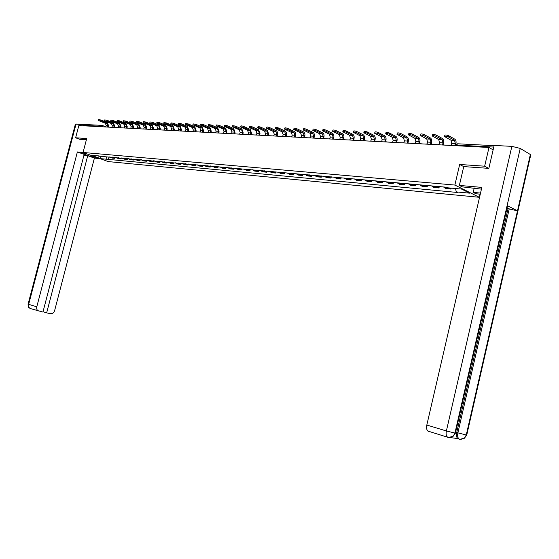 <?xml version="1.0" encoding="UTF-8"?>
<svg xmlns="http://www.w3.org/2000/svg" width="559" height="559" viewBox="0 0 559 559"><rect width="100%" height="100%" fill="white"/><g stroke="black" fill="none" stroke-linecap="round" stroke-linejoin="round"><path stroke-width="0.84" d="M480.027 194.155L479.301 197.292L454.865 185.057L83.06 152.467L86.701 138.541L75.626 137.773L78.833 125.544L488.992 147.478L484.653 166.198L459.68 164.465L454.865 185.057M83.06 152.467L108.18 161.579L479.301 197.292M493.129 149.868L488.992 147.478M488.594 168.357L484.653 166.198M75.626 137.773L79.685 139.289M83.696 125.803L85.024 124.503L101.752 125.37M109.823 156.862L112.289 158.092L114.861 158.33L112.394 157.1M115.112 157.345L114.861 158.33M115.923 157.414L118.396 158.651L121.003 158.889L118.536 157.652M121.261 157.897L121.003 158.889M122.121 157.973L124.594 159.217L127.242 159.462L124.769 158.211M127.501 158.463L127.242 159.462M128.409 158.539L130.883 159.79L133.573 160.042L131.099 158.784M133.839 159.029L133.573 160.042M134.796 159.119L137.276 160.377L140.009 160.629L137.528 159.364M140.267 159.608L140.009 160.629M141.28 159.699L143.761 160.971L146.542 161.223L144.054 159.951M146.8 160.202L146.542 161.223M147.869 160.293L150.35 161.572L153.173 161.831L150.685 160.552M153.439 160.796L153.173 161.831M154.557 160.901L157.051 162.187L159.909 162.445L157.421 161.16M160.181 161.404L159.909 162.445M161.355 161.516L163.85 162.809L166.757 163.074L164.262 161.775M167.029 162.026L166.757 163.074M168.266 162.138L170.761 163.438L173.716 163.71L171.222 162.403M173.982 162.655L173.716 163.71M175.281 162.767L177.783 164.08L180.788 164.353L178.286 163.039M181.053 163.291L180.788 164.353M182.416 163.41L184.917 164.73L187.971 165.01L185.469 163.689M188.243 163.941L187.971 165.01M189.669 164.066L192.17 165.394L195.273 165.681L192.771 164.346M195.552 164.598L195.273 165.681M197.041 164.73L199.542 166.072L202.7 166.358L200.192 165.017M202.973 165.268L202.7 166.358M204.531 165.408L207.04 166.757L210.247 167.05L207.745 165.695M210.526 165.946L210.247 167.05M212.154 166.093L214.663 167.455L217.926 167.749L215.418 166.386M218.206 166.638L217.926 167.749M219.911 166.792L222.419 168.161L225.738 168.469L223.23 167.092M226.018 167.344L225.738 168.469M227.792 167.504L230.301 168.881L233.676 169.195L231.167 167.812M233.962 168.063L233.676 169.195M235.814 168.231L238.323 169.615L241.761 169.929L239.252 168.538M242.04 168.79L241.761 169.929M243.976 168.965L246.484 170.362L249.978 170.684L247.469 169.279M250.264 169.531L249.978 170.684M252.284 169.712L254.792 171.124L258.349 171.445L255.84 170.034M258.635 170.285L258.349 171.445M260.732 170.474L263.24 171.892L266.86 172.228L264.358 170.802M267.153 171.054L266.86 172.228M269.34 171.25L271.842 172.682L275.531 173.017L273.023 171.585M275.825 171.837L275.531 173.017M278.103 172.039L280.604 173.486L284.356 173.828L281.855 172.382M284.65 172.633L284.356 173.828M287.019 172.85L289.52 174.296L293.342 174.646L290.841 173.192M293.643 173.444L293.342 174.646M296.102 173.667L298.604 175.128L302.496 175.484L300.001 174.017M302.796 174.268L302.496 175.484M305.361 174.499L307.855 175.973L311.824 176.337L309.33 174.862M312.118 175.114L311.824 176.337M314.787 175.351L317.281 176.833L321.32 177.203L318.833 175.715M321.621 175.966L321.32 177.203M324.395 176.218L326.882 177.713L330.998 178.09L328.517 176.588M331.305 176.84L330.998 178.09M334.184 177.098L336.672 178.607L340.864 178.992L338.384 177.482M341.172 177.734L340.864 178.992M344.169 178L346.643 179.523L350.919 179.914L348.446 178.391M351.227 178.635L350.919 179.914M354.343 178.922L356.81 180.452L361.177 180.85L358.71 179.313M361.484 179.565L361.177 180.85M364.72 179.858L367.179 181.395L371.63 181.808L369.171 180.257M371.938 180.508L371.63 181.808M375.299 180.809L377.758 182.367L382.293 182.779L379.841 181.221M382.608 181.465L382.293 182.779M386.094 181.787L388.54 183.352L393.173 183.778L390.727 182.199M393.487 182.451L393.173 183.778M397.114 182.779L399.545 184.358L404.269 184.791L401.837 183.205M404.59 183.45L404.269 184.791M408.356 183.792L410.781 185.385L415.596 185.826L413.178 184.225M415.917 184.47L415.596 185.826M419.83 184.826L422.241 186.433L427.16 186.881L424.756 185.267M427.481 185.518L427.16 186.881M431.541 185.881L433.945 187.503L438.969 187.964L436.572 186.336M439.29 186.58L438.969 187.964M443.504 186.965L445.893 188.593L451.022 189.068L449.01 187.929M451.239 188.131L451.022 189.068M105.972 156.52L107.132 159.273L100.725 158.672L92.277 155.605L99.111 155.898M107.132 159.273L457.451 192.478L456.312 191.912L469.749 193.169L461.531 189.061L448.038 187.838L446.865 187.265L98.67 156.185M463.739 166.624L459.68 164.465M109.061 156.799L108.306 159.699M456.312 191.912L455.473 188.516M100.725 158.672L100.858 156.059M100.746 120.835L98.999 120.758L105.323 123.266L107.069 123.35L100.746 120.835L100.955 120.017L107.286 122.54L108.649 125.845L108.355 126.97M98.454 120.367L98.65 119.619L100.955 120.017M108.46 127.124L107.642 126.928L107.992 125.586L107.069 123.35M108.502 126.977L108.949 127.152M105.008 126.942L105.896 126.837L106.245 125.495L105.323 123.266M85.904 153.501L83.71 153.725C86.421 155.318 90.621 156.576 96.302 157.512L97.189 157.596M83.06 152.446L77.38 151.95L84.171 154.403L42.931 312.076L30.605 308.61M83.927 155.346L87.728 155.688L94.394 158.099L54.621 310.629C53.846 312.844 52.49 313.865 50.541 313.69L46.656 312.865L87.728 155.688M100.033 158.623L94.394 158.099M77.38 151.95L36.789 306.793C36.405 308.68 36.887 310.07 38.236 310.965M76.087 123.902L28.67 304.334L28.097 304.089L75.388 124.126L84.353 124.608M43.015 311.747L46.656 312.865M79.588 139.247L86.379 139.764M83.508 124.287L83.116 125.775M481.439 189.138L462.216 186.86L459.358 185.42L481.844 187.391L426.817 425.036L446.382 430.968L511.855 146.36L494.149 145.452L488.846 168.378L463.746 166.589L459.358 185.42M480.53 193.072L473.2 192.394L475.961 193.777L480.272 194.183M474.242 187.929L473.2 192.394M511.855 146.36L520.233 148.408L507.125 205.551L507.551 205.803L506.887 206.578M450.526 437.606L457.8 438.591C456.521 437.473 456.165 435.461 456.731 432.547L508.054 208.682L517.494 210.827L530.358 154.515L520.233 148.408M530.358 154.515L530.77 154.808L530.058 155.835M456.731 432.547L466.262 434.993L517.494 210.827L507.125 205.551L454.928 433.113L453.104 436.334L448.437 437.466M428.704 431.394L427.949 431.087C426.629 429.948 426.251 427.935 426.817 425.036M508.054 208.682L507.006 208.158M453.209 436.23L455.403 433.176L446.382 430.968C445.809 433.917 446.18 435.964 447.486 437.103L447.214 437.082M509.228 208.807L457.87 432.89C457.311 435.671 457.667 437.683 458.939 438.941L459.652 439.227M464.487 438.144L466.737 435.063L466.262 434.993L464.375 438.249L459.854 439.283M106.846 121.121L105.078 121.037L111.409 123.567L113.184 123.651L106.846 121.121L107.062 120.29L113.4 122.826L114.763 126.159L114.469 127.291M104.533 120.646L104.729 119.892L107.062 120.29M114.581 127.452L113.757 127.256L114.106 125.901L113.184 123.651M114.623 127.305L115.077 127.48M111.08 127.27L111.982 127.159L112.331 125.81L111.409 123.567M113.044 121.401L111.241 121.324L117.593 123.867L119.395 123.951L113.044 121.401L113.253 120.569L119.605 123.127L120.975 126.481L120.674 127.627M110.71 120.926L110.906 120.171L113.253 120.569M120.8 127.787L119.961 127.585L120.318 126.222L119.395 123.951M120.842 127.634L121.296 127.815M117.243 127.599L118.159 127.487L118.515 126.124L117.593 123.867M119.333 121.694L117.509 121.61L123.867 124.175L125.698 124.259L119.333 121.694L119.549 120.856L125.915 123.427L127.277 126.809L126.977 127.962M116.978 121.212L117.173 120.458L119.549 120.856M127.117 128.123L126.264 127.92L126.62 126.544L125.698 124.259M127.159 127.969L127.613 128.151M123.504 127.934L124.433 127.822L124.79 126.453L123.867 124.175M125.719 121.988L123.867 121.904L130.24 124.482L132.099 124.573L125.719 121.988L125.943 121.142L132.315 123.735L133.678 127.145L133.377 128.304M123.343 121.506L123.539 120.744L125.943 121.142M133.531 128.465L132.658 128.263L133.021 126.872L132.099 124.573M133.573 128.311L134.027 128.493M129.863 128.27L130.806 128.165L131.162 126.781L130.24 124.482M132.21 122.288L130.331 122.204L136.71 124.804L138.597 124.895L132.21 122.288L132.434 121.436L138.821 124.049L140.183 127.48L139.883 128.647M129.814 121.799L130.009 121.037L132.434 121.436M140.043 128.815L139.163 128.612L139.519 127.207L138.597 124.895M140.085 128.661L140.54 128.843M136.312 128.619L137.276 128.507L137.633 127.11L136.71 124.804M138.807 122.596L136.892 122.505L143.286 125.125L145.2 125.216L138.807 122.596L139.03 121.736L145.424 124.364L146.786 127.822L146.486 128.996M136.382 122.1L136.578 121.331L139.03 121.736M146.661 129.171L145.759 128.961L146.123 127.55L145.2 125.216M146.703 129.01L147.157 129.199M142.873 128.968L143.845 128.856L144.208 127.452L143.286 125.125M145.508 122.903L143.565 122.812L149.966 125.447L151.915 125.544L145.508 122.903L145.731 122.037L152.132 124.685L153.494 128.172L153.194 129.36M143.055 122.407L143.251 121.638L145.731 122.037M153.383 129.527L152.467 129.318L152.831 127.899L151.915 125.544M153.425 129.367L153.879 129.555M149.532 129.325L150.525 129.213L150.888 127.794L149.966 125.447M152.314 123.218L150.336 123.127L156.751 125.782L158.728 125.88L152.314 123.218L152.537 122.344L158.952 125.006L160.314 128.521L160.007 129.723M149.833 122.721L150.036 121.946L152.537 122.344M160.209 129.898L159.28 129.681L159.65 128.249L158.728 125.88M160.251 129.73L160.706 129.919M156.303 129.688L157.303 129.576L157.673 128.144L156.751 125.782M159.231 123.532L157.226 123.441L163.647 126.117L165.66 126.215L159.231 123.532L159.455 122.652L165.883 125.342L167.239 128.884L166.931 130.086M156.73 123.036L156.925 122.253L159.455 122.652M167.148 130.261L166.205 130.051L166.575 128.605L165.66 126.215M167.19 130.1L167.651 130.289M163.179 130.051L164.199 129.947L164.57 128.5L163.647 126.117M166.261 123.86L164.22 123.763L170.656 126.46L172.696 126.558L166.261 123.86L166.491 122.973L172.92 125.677L174.282 129.248L173.968 130.464M163.731 123.357L163.934 122.575L166.491 122.973M173.856 130.513L173.241 130.429L173.611 128.968L172.696 126.558M174.247 130.478L174.701 130.666M170.167 130.429L171.201 130.317L171.571 128.863L170.656 126.46M173.409 124.189L170.823 123.784L177.776 126.809L179.851 126.907L173.409 124.189L173.639 123.294L180.082 126.02L181.437 129.618L181.123 130.848M170.851 123.679L171.054 122.896L173.639 123.294M181.375 131.002L180.396 130.806L180.767 129.339L179.851 126.907M181.416 130.862L181.871 131.051M177.266 130.806L178.321 130.694L178.691 129.234L177.776 126.809M180.676 124.524L178.062 124.119L185.015 127.159L187.125 127.263L180.676 124.524L180.906 123.623L187.356 126.369L188.711 129.995L188.397 131.232M178.09 124.014L178.293 123.225L180.906 123.623M188.669 131.386L187.663 131.197L188.041 129.716L187.125 127.263M188.697 131.246L189.159 131.442M184.484 131.19L185.553 131.079L185.93 129.604L185.015 127.159M188.069 124.867L185.427 124.461L192.38 127.522L194.525 127.627L188.069 124.867L188.299 123.958L194.756 126.725L196.104 130.38L195.79 131.624M185.455 124.35L185.658 123.553L188.299 123.958M196.188 131.819L195.056 131.589L195.433 130.093L194.525 127.627M196.111 131.644L196.572 131.84M191.828 131.582L192.911 131.477L193.288 129.981L192.38 127.522M195.58 125.209L192.911 124.811L199.863 127.885L202.044 127.997L195.58 125.209L195.818 124.294L202.274 127.082L203.623 130.771L203.308 132.029M192.939 124.692L193.141 123.895L195.818 124.294M203.616 132.162L202.575 131.987L202.959 130.485L202.044 127.997M203.644 132.043L204.105 132.238M199.29 131.987L200.395 131.875L200.772 130.373L199.863 127.885M203.224 125.565L200.52 125.16L207.473 128.263L209.695 128.367L203.224 125.565L203.462 124.636L209.925 127.452L211.274 131.169L210.953 132.434M200.555 125.041L200.758 124.238L203.462 124.636M211.281 132.56L210.219 132.392L210.603 130.876L209.695 128.367M211.309 132.455L211.763 132.651M206.879 132.392L207.997 132.28L208.381 130.764L207.473 128.263M211.002 125.922L208.262 125.523L215.215 128.64L217.472 128.745L211.002 125.922L211.239 124.992L217.703 127.822L219.051 131.568L218.73 132.846M208.297 125.391L208.5 124.594L211.239 124.992M219.079 132.965L217.996 132.811L218.38 131.281L217.472 128.745M219.1 132.867L219.561 133.07M214.593 132.804L215.739 132.693L216.123 131.162L215.215 128.64M218.911 126.285L216.144 125.887L223.09 129.024L225.389 129.136L218.911 126.285L219.149 125.349L225.619 128.2L226.961 131.98L226.64 133.273M216.179 125.754L216.382 124.95L219.149 125.349M227.01 133.377L225.906 133.231L226.29 131.686L225.389 129.136M227.031 133.294L227.492 133.489M222.447 133.224L223.607 133.112L223.998 131.568L223.09 129.024M226.961 126.655L224.159 126.257L231.098 129.415L233.438 129.527L226.961 126.655L227.199 125.712L233.676 128.584L235.011 132.399L234.682 133.699M224.194 126.124L224.397 125.314L227.199 125.712M235.29 133.908L233.948 133.657L234.34 132.099L233.438 129.527M235.094 133.72L235.556 133.922M230.434 133.65L231.615 133.538L232.006 131.98L231.098 129.415M235.15 127.033L232.313 126.641L239.252 129.814L241.635 129.926L235.15 127.033L235.395 126.075L241.872 128.975L243.2 132.825L242.872 134.139M232.355 126.495L232.558 125.684L235.395 126.075M243.284 134.23L242.138 134.097L242.529 132.525L241.635 129.926M243.305 134.16L243.766 134.363M238.56 134.083L239.762 133.971L240.153 132.399L239.252 129.814M243.493 127.417C241.809 126.83 240.852 126.704 240.622 127.026L247.553 130.219L249.971 130.338L243.493 127.417L243.731 126.453L250.208 129.374L251.536 133.252L251.208 134.579M240.656 126.872L240.859 126.061C241.097 125.733 242.054 125.866 243.731 126.453M251.641 134.663L250.474 134.537L250.865 132.958L249.971 130.338M251.662 134.607L252.116 134.81M246.833 134.523L248.049 134.412L248.448 132.832L247.553 130.219M251.983 127.808C250.278 127.214 249.307 127.082 249.069 127.417L255.994 130.631L258.461 130.75L251.983 127.808L252.221 126.837L258.698 129.786L260.019 133.692L259.69 135.033M249.111 127.263L249.314 126.446C249.552 126.11 250.523 126.243 252.221 126.837M260.152 135.11L258.957 134.992L259.355 133.391L258.461 130.75M260.166 135.054L260.62 135.264M255.246 134.978L256.49 134.859L256.888 133.266L255.994 130.631M260.62 128.214C258.901 127.606 257.916 127.473 257.678 127.815L264.589 131.051L267.104 131.176L260.62 128.214L260.864 127.228L267.342 130.198L268.662 134.146L268.327 135.495M257.72 127.655L257.923 126.837C258.16 126.495 259.145 126.62 260.864 127.228M268.809 135.564L267.586 135.453L267.992 133.839L267.104 131.176M268.823 135.516L269.277 135.725M263.82 135.432L265.085 135.32L265.483 133.706L264.589 131.051M269.424 128.619C267.677 128.004 266.685 127.871 266.44 128.228L273.344 131.477L275.901 131.603L269.424 128.619L269.669 127.627L276.146 130.617C277.348 131.379 277.788 132.707 277.453 134.6L277.117 135.963M266.482 128.06L266.685 127.235C266.929 126.879 267.922 127.012 269.669 127.627M277.984 136.165L276.384 135.921L276.789 134.293L275.901 131.603M277.634 135.991L278.096 136.2M272.54 135.9L273.833 135.788L274.231 134.16L273.344 131.477M278.389 129.031C276.621 128.409 275.615 128.277 275.37 128.64L282.26 131.917L284.859 132.043L278.389 129.031L278.641 128.025L285.104 131.044C286.313 131.812 286.746 133.154 286.411 135.061L286.075 136.438M275.412 128.465L275.615 127.641C275.86 127.277 276.866 127.403 278.641 128.025M286.606 136.501L285.335 136.396L285.74 134.754L284.859 132.043M281.429 136.375L282.735 136.263L283.14 134.621L282.26 131.917M287.522 129.45C285.726 128.822 284.706 128.689 284.461 129.066L291.337 132.357L293.992 132.49L287.522 129.45L287.773 128.437L294.237 131.484C295.438 132.259 295.872 133.608 295.536 135.537L295.194 136.92M284.503 128.884L284.713 128.053C284.957 127.683 285.977 127.808 287.773 128.437M295.753 136.983L294.46 136.885L294.866 135.222L293.992 132.49M290.477 136.857L291.812 136.745L292.217 135.089L291.337 132.357M296.829 129.877C295.005 129.241 293.971 129.108 293.727 129.492L300.588 132.811L303.285 132.944L296.829 129.877L297.081 128.856L303.537 131.931C304.739 132.714 305.165 134.076 304.83 136.019L304.487 137.416M293.768 129.311L293.978 128.472C294.223 128.088 295.257 128.221 297.081 128.856M305.067 137.479L303.747 137.381L304.159 135.704L303.285 132.944M299.694 137.353L301.049 137.234L301.462 135.564L300.588 132.811M306.311 130.317C304.466 129.667 303.418 129.541 303.167 129.933L310.014 133.273L312.761 133.405L306.311 130.317L306.563 129.29L313.012 132.385C314.214 133.168 314.64 134.544 314.298 136.508L313.948 137.926M303.209 129.737L303.418 128.905C303.67 128.507 304.718 128.633 306.563 129.29M314.556 137.982L313.215 137.884L313.627 136.193L312.761 133.405M309.078 137.856L310.469 137.738L310.881 136.054L310.014 133.273M315.975 130.764C314.102 130.1 313.04 129.974 312.788 130.38L319.615 133.741L322.417 133.88L315.975 130.764L316.226 129.723L322.669 132.846C323.871 133.643 324.29 135.026 323.947 137.011L323.598 138.436M312.837 130.184L313.04 129.346C313.299 128.933 314.361 129.059 316.226 129.723M324.234 138.492L322.864 138.401L323.277 136.689L322.417 133.88M318.651 138.366L320.062 138.248L320.475 136.543L319.615 133.741M325.827 131.218C323.927 130.547 322.85 130.422 322.592 130.841L329.405 134.216L332.263 134.356L325.827 131.218L326.086 130.163L332.514 133.315C333.709 134.118 334.128 135.523 333.779 137.521L333.43 138.96M322.641 130.631L322.85 129.793C323.109 129.374 324.185 129.499 326.086 130.163M334.093 139.016L332.696 138.918L333.115 137.2L332.263 134.356M328.406 138.891L329.838 138.772L330.257 137.053L329.405 134.216M335.875 131.679C333.947 131.002 332.857 130.876 332.591 131.302L339.383 134.705L342.297 134.852L335.875 131.679L336.134 130.617L342.548 133.797C343.743 134.607 344.162 136.019 343.806 138.038L343.457 139.498M332.647 131.085L332.85 130.247C333.115 129.814 334.205 129.94 336.134 130.617M344.204 139.561L342.723 139.457L343.142 137.717L342.297 134.852M338.342 139.422L339.809 139.303L340.228 137.563L339.383 134.705M346.119 132.155C344.162 131.463 343.051 131.337 342.793 131.784L349.55 135.201L352.526 135.348L346.119 132.155L346.377 131.079L352.785 134.286C353.973 135.103 354.385 136.529 354.029 138.569L353.672 140.036M342.842 131.554L343.051 130.708C343.317 130.268 344.421 130.387 346.377 131.079M354.392 140.106L352.946 140.002L353.365 138.241L352.526 135.348M348.481 139.96L349.976 139.841L350.395 138.087L349.55 135.201M356.565 132.637C354.588 131.931 353.463 131.812 353.19 132.266L359.926 135.711L362.959 135.858L356.565 132.637L356.831 131.554L363.217 134.782C364.405 135.606 364.817 137.053 364.454 139.114L364.098 140.595M353.246 132.036L353.456 131.183C353.721 130.729 354.846 130.848 356.831 131.554M364.845 140.665L363.364 140.554L363.797 138.779L362.959 135.858M358.815 140.512L360.338 140.393L360.765 138.625L359.926 135.711M367.228 133.126C365.216 132.413 364.077 132.294 363.804 132.762L370.512 136.228L373.601 136.382L367.228 133.126L367.494 132.036L373.866 135.292C375.047 136.123 375.452 137.584 375.089 139.666L374.733 141.161M363.86 132.518L364.063 131.672C364.335 131.197 365.481 131.323 367.494 132.036M375.508 141.238L373.999 141.12L374.432 139.331L373.601 136.382M369.359 141.078L370.91 140.959L371.344 139.17L370.512 136.228M378.108 133.629C376.067 132.902 374.907 132.783 374.628 133.266L381.308 136.759L384.459 136.913L378.108 133.629L378.373 132.525L384.725 135.816C385.899 136.655 386.304 138.122 385.941 140.225L385.577 141.741M374.691 133.014L374.893 132.162C375.173 131.679 376.333 131.798 378.373 132.525M386.388 141.825L384.851 141.7L385.284 139.89L384.459 136.913M380.113 141.651L381.699 141.532L382.132 139.729L381.308 136.759M389.211 134.139C387.135 133.405 385.962 133.287 385.682 133.783L392.32 137.297L395.541 137.451L389.211 134.139L389.476 133.021L395.807 136.347C396.981 137.193 397.379 138.674 397.009 140.798L396.645 142.328M385.745 133.524L385.948 132.672C386.227 132.169 387.401 132.287 389.476 133.021M397.484 142.426L395.919 142.293L396.352 140.463L395.541 137.451M391.09 142.238L392.704 142.119L393.138 140.295L392.32 137.297M400.544 134.663C398.441 133.915 397.246 133.797 396.96 134.307L403.57 137.842L406.854 138.003L400.544 134.663L400.817 133.538L407.12 136.885C408.287 137.738 408.685 139.24 408.308 141.385L407.937 142.929M397.023 134.041L397.225 133.182C397.512 132.672 398.707 132.79 400.817 133.538M408.811 143.041L407.218 142.894L407.658 141.043L406.854 138.003M402.284 142.838L403.933 142.72L404.374 140.875L403.57 137.842M412.123 135.194C409.978 134.44 408.762 134.321 408.475 134.845L415.044 138.408L418.405 138.569L412.123 135.194L412.388 134.055L418.67 137.437C419.83 138.304 420.221 139.82 419.844 141.986L419.474 143.544M408.545 134.565L408.748 133.713C409.034 133.182 410.25 133.301 412.388 134.055M420.375 143.677L418.754 143.509L419.194 141.637L418.405 138.569M413.716 143.453L415.4 143.328L415.84 141.469L415.044 138.408M423.939 135.739C421.766 134.971 420.529 134.859 420.235 135.397L426.769 138.981L430.192 139.149L423.939 135.739L424.211 134.593L430.465 138.003C431.618 138.877 432.002 140.407 431.618 142.594L431.248 144.173M420.305 135.11L420.508 134.251C420.801 133.706 422.038 133.818 424.211 134.593M432.184 144.32L430.528 144.138L430.975 142.245L430.192 139.149M425.392 144.075L427.104 143.949L427.551 142.07L426.769 138.981M436.013 136.298C433.805 135.516 432.547 135.404 432.254 135.956L438.738 139.561L442.232 139.736L436.013 136.298L436.293 135.138L442.504 138.576C443.657 139.457 444.035 141.008 443.65 143.223L443.273 144.816M432.324 135.662L432.526 134.796C432.827 134.237 434.077 134.349 436.293 135.138M444.244 144.984L442.56 144.774L443.007 142.866L442.232 139.736M437.313 144.711L439.06 144.592L439.507 142.685L438.738 139.561M448.353 136.871C446.11 136.075 444.831 135.963 444.524 136.536L450.959 140.162L454.537 140.337L448.353 136.871L448.632 135.69L454.809 139.17C455.955 140.057 456.326 141.623 455.934 143.859L455.634 145.151M444.601 136.221L444.803 135.362C445.111 134.782 446.382 134.894 448.632 135.69M455.578 145.473L454.844 145.431L455.299 143.502L454.537 140.337M449.485 145.361L451.274 145.242L451.728 143.321L450.959 140.162M456.263 145.724L456.41 145.088L455.557 145.466M102.947 126.83L100.865 126.278L83.808 125.37M102.618 126.816L102.094 125.391L100.746 126.711M437.473 187.237L432.442 186.776M425.658 186.161L420.738 185.714M414.093 185.113L409.265 184.673M402.753 184.079L398.029 183.652M391.649 183.072L387.017 182.646M380.77 182.08L376.228 181.668M370.1 181.109L365.649 180.704M359.64 180.159L355.272 179.76M349.382 179.229L345.106 178.838M339.32 178.314L335.127 177.93M329.454 177.413L325.338 177.042M319.776 176.532L315.73 176.169M310.273 175.673L306.304 175.309M300.945 174.82L297.053 174.471M291.791 173.989L287.969 173.646M282.805 173.171L279.046 172.836M273.973 172.375L270.29 172.039M265.308 171.585L261.682 171.257M256.791 170.809L253.234 170.488M248.427 170.048L244.926 169.733M240.202 169.3L236.764 168.986M232.125 168.566L228.743 168.259M224.18 167.847L220.861 167.539M216.375 167.134L213.112 166.841M208.696 166.435L205.488 166.142M201.149 165.75L197.991 165.464M193.721 165.073L190.619 164.793M186.42 164.409L183.366 164.136M179.236 163.759L176.232 163.487M172.172 163.116L169.216 162.844M165.212 162.48L162.306 162.222M158.372 161.858L155.507 161.6M151.629 161.251L148.813 160.992M144.998 160.643L142.224 160.391M138.471 160.049L135.739 159.804M132.043 159.469L129.353 159.224M125.712 158.889L123.064 158.651M119.479 158.323L116.866 158.085M113.337 157.764L110.766 157.533M449.534 188.334L444.405 187.866M196.139 131.812L195.79 131.679M203.707 132.217L203.35 132.085M211.4 132.63L211.036 132.497M219.226 133.049L218.855 132.916M227.185 133.475L226.814 133.335M233.99 133.839L234.906 133.769M243.535 134.349L243.144 134.209M251.927 134.796L251.529 134.656M260.473 135.257L260.068 135.11M269.165 135.718L268.753 135.571M287.046 136.675L286.62 136.529M296.235 137.172L295.802 137.018M305.563 137.647L305.151 137.514M315.143 138.178L314.682 138.024M324.863 138.702L324.402 138.541M334.75 139.212L334.303 139.072M344.882 139.771L344.4 139.61M355.196 140.323L354.692 140.162M365.705 140.882L365.195 140.721M376.424 141.455L375.907 141.294M387.352 142.035L386.835 141.874M398.518 142.629L397.994 142.468M409.929 143.251L409.384 143.076M421.57 143.873L421.004 143.698M433.442 144.501L432.883 144.334M445.579 145.144L445.006 144.977M493.779 147.066L456.41 145.088L457.716 143.789L494.1 145.668M106.245 125.495L107.992 125.586M28.083 304.124C28.341 309.518 29.55 307.261 30.116 308.463C28.775 307.576 28.292 306.199 28.67 304.334L36.789 306.793M507.551 205.803L455.403 433.176L455.012 432.75M530.77 154.808L466.737 435.063L466.339 434.65M460.33 439.248L459.777 439.248M427.949 431.087L448.234 437.411M448.961 437.431L448.367 437.438M112.331 125.81L114.106 125.901M118.515 126.124L120.318 126.222M124.79 126.453L126.62 126.544M131.162 126.781L133.021 126.872M137.633 127.11L139.519 127.207M144.208 127.452L146.123 127.55M150.888 127.794L152.831 127.899M157.673 128.144L159.65 128.249M164.57 128.5L166.575 128.605M171.571 128.863L173.611 128.968M178.691 129.234L180.767 129.339M185.93 129.604L188.041 129.716M193.288 129.981L195.433 130.093M200.772 130.373L202.959 130.485M208.381 130.764L210.603 130.876M216.123 131.162L218.38 131.281M223.998 131.568L226.29 131.686M232.006 131.98L234.34 132.099M240.153 132.399L242.529 132.525M248.448 132.832L250.865 132.958M256.888 133.266L259.355 133.391M265.483 133.706L267.992 133.839M274.231 134.16L276.789 134.293M283.14 134.621L285.74 134.754M292.217 135.089L294.866 135.222M301.462 135.564L304.159 135.704M310.881 136.054L313.627 136.193M320.475 136.543L323.277 136.689M330.257 137.053L333.115 137.2M340.228 137.563L343.142 137.717M350.395 138.087L353.365 138.241M360.765 138.625L363.797 138.779M371.344 139.17L374.432 139.331M382.132 139.729L385.284 139.89M393.138 140.295L396.352 140.463M404.374 140.875L407.658 141.043M415.84 141.469L419.194 141.637M427.551 142.07L430.975 142.245M439.507 142.685L443.007 142.866M451.728 143.321L455.299 143.502M107.999 127.005L107.069 127.054M114.141 127.333L113.211 127.382M120.381 127.669L119.437 127.718M126.718 128.004L125.768 128.053M133.147 128.346L132.197 128.395M139.687 128.696L138.723 128.745M146.325 129.052L145.354 129.101M153.068 129.415L152.09 129.457M159.923 129.779L158.938 129.828M166.882 130.149L165.897 130.198M173.961 130.526L172.969 130.575M181.158 130.911L180.152 130.96M188.474 131.302L187.461 131.351M195.909 131.7L194.888 131.749M203.476 132.106L202.442 132.155M211.169 132.518L210.128 132.567M218.995 132.937L217.947 132.979M226.954 133.363L225.899 133.405M243.305 134.237L242.222 134.279M251.697 134.684L250.607 134.726M260.242 135.138L259.138 135.187M268.935 135.606L267.824 135.648M277.795 136.082L276.67 136.123M286.816 136.564L285.677 136.606M296.011 137.053L294.859 137.095M305.375 137.556L304.208 137.598M314.92 138.066L313.732 138.101M324.646 138.59L323.444 138.625M334.562 139.121L333.339 139.156M344.672 139.666L343.436 139.694M354.986 140.218L353.728 140.246M365.509 140.784L364.223 140.805M376.242 141.364L374.928 141.378M387.191 141.951L385.857 141.958M398.371 142.552L397.009 142.559M409.782 143.174L408.391 143.167M421.444 143.803L420.012 143.789M433.344 144.446L431.883 144.425M445.509 145.109L444.007 145.067M457.276 143.796L455.669 145.144M102.402 125.482L105.826 126.83M464.375 438.249C461.245 439.43 459.435 439.66 458.939 438.941L457.8 438.591M447.486 437.103C448.073 437.872 449.946 437.613 453.104 436.334"/></g></svg>
